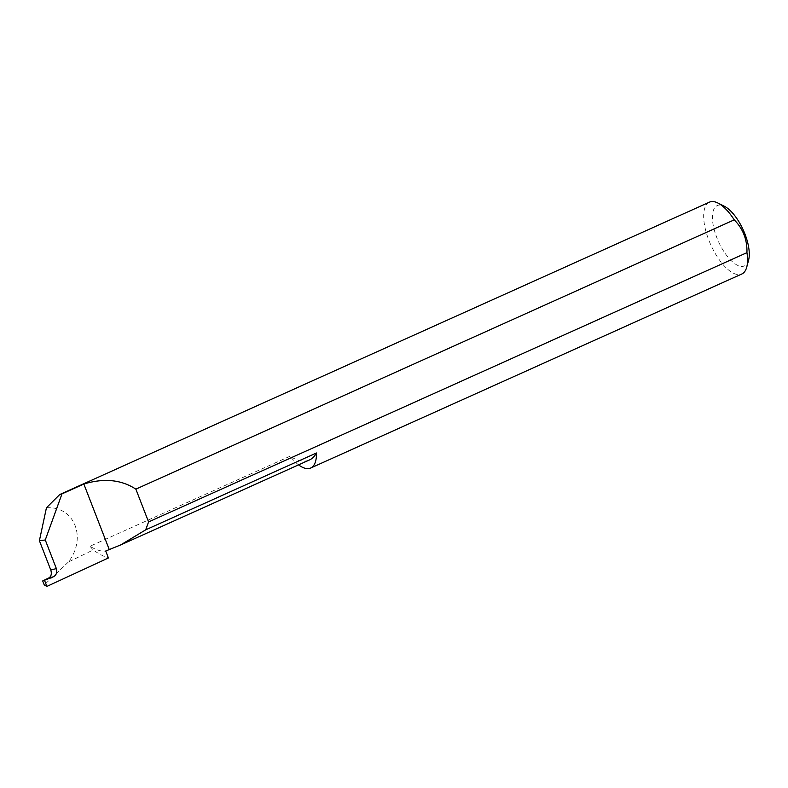 <?xml version="1.0" encoding="UTF-8"?>
<svg xmlns="http://www.w3.org/2000/svg" width="788" height="788" viewBox="0 0 788 788"><rect width="100%" height="100%" fill="white"/><g stroke="black" fill="none" stroke-linecap="round" stroke-linejoin="round"><path stroke-width="0.59" stroke-dasharray="3.94 2.96" d="M298.573 464.861A39.4 16.282 65.8 0 1 290.043 456.222A73.136 30.21 -114.2 0 0 305.724 460.99A73.136 30.21 -114.2 0 0 309.467 459.956M290.043 456.222L90.029 546.232A73.136 30.21 -114.2 0 0 105.72 551.009M748.6 260.089A33.096 13.672 65.8 0 1 742.729 266.383A33.096 13.672 65.8 0 1 716.745 237.464A33.096 13.672 65.8 0 1 718.952 205.087A33.096 13.672 65.8 0 1 724.389 206.289M709.427 202.161A39.4 16.282 -114.2 0 0 709.761 242.468A39.4 16.282 -114.2 0 0 739.755 274.579A39.4 16.282 -114.2 0 0 741.774 274.027M90.029 546.232A39.4 16.282 -114.2 0 0 93.201 549.965A111.403 46.019 -114.2 0 0 108.419 557.983M46.443 507.767C74.279 505.886 87.182 537.721 68.418 561.982L93.201 549.965M68.418 561.982L44.236 584.903"/><path stroke-width="1.18" d="M42.69 580.923L53.308 576.846L48.915 577.929L42.69 580.923L44.236 584.903L46.876 586.4L108.419 557.983L105.72 551.009L120.672 544.932L145.691 529.832L316.451 452.982A39.4 16.282 65.8 0 1 310.689 468.023A39.4 16.282 65.8 0 1 308.669 468.584A39.4 16.282 65.8 0 1 298.573 464.861M717.927 203.038L724.389 206.289A33.096 13.672 65.8 0 1 743.311 230.126A33.096 13.672 65.8 0 1 748.6 260.089L746.748 267.083A39.4 16.282 -114.2 0 0 746.955 252.653C747.29 239.67 743.045 228.737 734.229 219.852A39.4 16.282 -114.2 0 0 717.927 203.038A39.4 16.282 -114.2 0 0 711.446 201.6A39.4 16.282 -114.2 0 0 709.427 202.161L59.701 494.559L46.443 507.767L39.4 540.696L50.767 569.99L56.372 568.601C57.406 572.275 56.421 575.013 53.407 576.806L53.308 576.846M310.689 468.023L741.774 274.027A39.4 16.282 -114.2 0 0 746.748 267.083M48.915 577.929L48.994 577.899C51.279 576.284 51.87 573.644 50.767 569.99M56.372 568.601L45.271 539.977L61.986 493.879L83.843 484.039C103.908 477.922 121.253 479.626 135.861 489.141L734.229 219.852M61.986 493.879L59.701 494.559M746.955 252.653L148.577 521.932L145.691 529.832M45.271 539.977L39.4 540.696M46.876 586.4L44.611 580.559M83.843 484.039L109.207 549.433M148.577 521.932L135.861 489.141M120.672 544.932L309.467 459.956A73.136 30.21 -114.2 0 0 316.451 452.982"/></g></svg>
